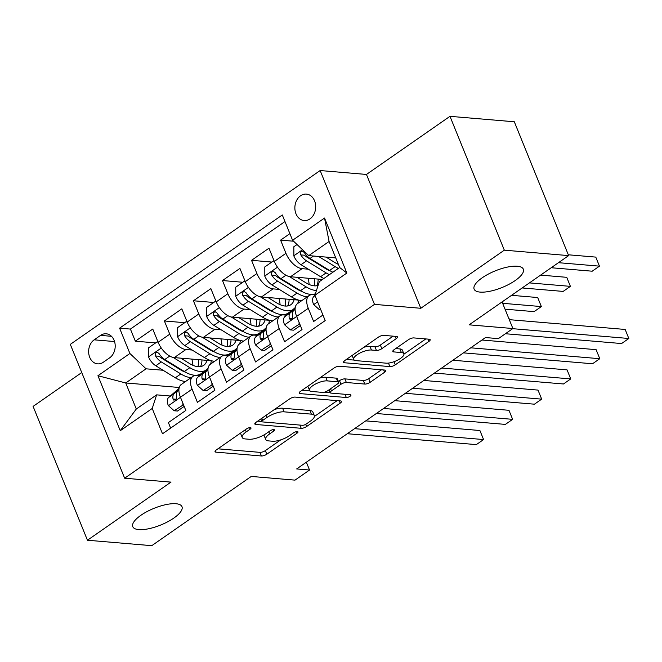 <?xml version="1.0" encoding="UTF-8"?>
<svg xmlns="http://www.w3.org/2000/svg" width="662" height="662" viewBox="0 0 662 662"><rect width="100%" height="100%" fill="white"/><g stroke="black" fill="none" stroke-linecap="round" stroke-linejoin="round"><path stroke-width="0.99" d="M250.36 427.627A2.855 0.968 157.9 0 0 246.595 428.86L216.3 449.945A4.071 1.382 157.9 0 0 215.051 451.691A4.071 1.382 157.9 0 0 215.977 452.146L261.432 455.977A4.071 1.382 157.9 0 0 266.811 454.206L297.106 433.13A2.855 0.968 157.9 0 0 297.983 431.905A2.855 0.968 157.9 0 0 297.337 431.591A2.855 0.968 157.9 0 0 293.572 432.832L289.65 435.563A13.033 4.419 157.9 0 1 272.446 441.223L268.656 440.909A13.033 4.419 157.9 0 1 265.71 439.46A13.033 4.419 157.9 0 1 269.699 433.875L273.621 431.144A2.855 0.968 157.9 0 0 274.498 429.928A2.855 0.968 157.9 0 0 273.853 429.605A2.855 0.968 157.9 0 0 270.088 430.846L266.165 433.577A13.033 4.419 157.9 0 1 248.962 439.245L245.172 438.923A13.033 4.419 157.9 0 1 242.218 437.474A13.033 4.419 157.9 0 1 246.214 431.889L250.137 429.166A2.855 0.968 157.9 0 0 251.006 427.942A2.855 0.968 157.9 0 0 250.36 427.627M480.132 292.099A26.554 8.995 157.9 0 0 509.095 284.246A26.554 8.995 157.9 0 0 523.328 269.177A26.554 8.995 157.9 0 0 517.312 266.232A26.554 8.995 157.9 0 0 488.349 274.085A26.554 8.995 157.9 0 0 474.116 289.153A26.554 8.995 157.9 0 0 480.132 292.099M138.78 529.608A26.554 8.995 157.9 0 0 167.743 521.755A26.554 8.995 157.9 0 0 181.984 506.678A26.554 8.995 157.9 0 0 175.968 503.732A26.554 8.995 157.9 0 0 147.005 511.594A26.554 8.995 157.9 0 0 132.772 526.662A26.554 8.995 157.9 0 0 138.78 529.608M300.573 195.753A13.281 10.393 -85.2 0 0 295.029 210.243A13.281 10.393 -85.2 0 0 304.156 220.554A13.281 10.393 -85.2 0 0 309.973 218.899A13.281 10.393 -85.2 0 0 315.526 204.409A13.281 10.393 -85.2 0 0 306.39 194.098A13.281 10.393 -85.2 0 0 300.573 195.753M396.215 338.654A4.071 1.382 157.9 0 0 397.465 336.908A4.071 1.382 157.9 0 0 396.538 336.453L383.786 335.377A4.071 1.382 157.9 0 0 378.407 337.148L344.761 360.558A4.071 1.382 157.9 0 0 343.512 362.304A4.071 1.382 157.9 0 0 344.439 362.759L389.893 366.599A4.071 1.382 157.9 0 0 395.272 364.828L428.918 341.418A4.071 1.382 157.9 0 0 430.168 339.672A4.071 1.382 157.9 0 0 429.249 339.217L413.841 337.918A4.071 1.382 157.9 0 0 408.462 339.689L394.064 349.71A4.071 1.382 157.9 0 0 392.814 351.456A4.071 1.382 157.9 0 0 393.741 351.903L401.379 352.548A10.898 3.691 157.9 0 1 403.845 353.756A10.898 3.691 157.9 0 1 398.003 359.946A10.898 3.691 157.9 0 1 386.12 363.165L356.189 360.641A10.898 3.691 157.9 0 1 353.723 359.433A10.898 3.691 157.9 0 1 359.565 353.243A10.898 3.691 157.9 0 1 371.448 350.024L376.438 350.446A4.071 1.382 157.9 0 0 381.817 348.675L396.215 338.654L395.28 336.346M81.749 372.549L33.1 406.394L87.45 540.233L151.772 545.67L251.27 476.433L295.012 480.132L309.535 470.02L296.675 468.936L485.503 337.546L498.37 338.638L512.893 328.526L502.086 301.922M504.328 250.17L449.978 116.33L366.458 174.445L420.8 308.285L504.328 250.17L568.65 255.606L469.151 324.835L512.893 328.526M420.8 308.285L374.485 304.371L124.655 478.212L70.304 344.372L320.143 170.539L374.485 304.371M87.45 540.233L170.97 482.118L124.655 478.212M295.103 397.084A4.071 1.382 157.9 0 0 289.724 398.855L256.078 422.265A4.071 1.382 157.9 0 0 254.829 424.011A4.071 1.382 157.9 0 0 255.755 424.466L301.21 428.306A4.071 1.382 157.9 0 0 306.589 426.535L340.235 403.117A4.071 1.382 157.9 0 0 341.484 401.371A4.071 1.382 157.9 0 0 340.566 400.924L295.103 397.084M300.416 391.416L334.07 368.006A4.071 1.382 157.9 0 1 339.44 366.235L384.903 370.075A4.071 1.382 157.9 0 1 385.83 370.521A4.071 1.382 157.9 0 1 384.581 372.267L370.182 382.288A4.071 1.382 157.9 0 1 364.803 384.059L346.367 382.504A4.071 1.382 157.9 0 0 340.988 384.274L331.439 390.919A4.071 1.382 157.9 0 0 330.189 392.665A4.071 1.382 157.9 0 0 331.108 393.112L350.306 394.734A2.855 0.968 157.9 0 1 350.951 395.057A2.855 0.968 157.9 0 1 349.42 396.67A2.855 0.968 157.9 0 1 346.309 397.514L300.093 393.609A4.071 1.382 157.9 0 1 299.174 393.162A4.071 1.382 157.9 0 1 300.416 391.416M449.978 116.33L514.308 121.767L568.65 255.606M289.882 233.653L280.589 240.124L293.556 241.216M308.327 269.186L302.12 268.664A16.6 8.664 -124.8 0 1 285.951 253.323L274.333 261.407L268.971 248.209L251.543 260.332L271.85 262.053M279.273 289.402L273.067 288.88A16.6 8.664 -124.8 0 1 256.906 273.538L245.279 281.623L239.917 268.424L222.49 280.547L242.797 282.26M250.219 309.617L244.021 309.088A16.6 8.664 -124.8 0 1 227.852 293.754L216.234 301.839L210.872 288.632L193.436 300.763L213.743 302.476M221.174 329.825L214.968 329.304A16.6 8.664 -124.8 0 1 198.799 313.962L187.18 322.046L181.818 308.848L164.391 320.979L169.753 334.178A16.6 8.664 55.2 0 0 185.914 349.519L192.121 350.041M184.698 322.692L164.391 320.979M170.639 428.124L168.388 422.579L185.815 410.448L180.453 397.25A16.6 8.664 55.2 0 1 181.264 384.49L192.89 376.405A16.6 8.664 55.2 0 0 192.079 389.157L197.433 402.364L214.869 390.232L209.506 377.034A16.6 8.664 55.2 0 1 210.317 364.274L221.935 356.189A16.6 8.664 -124.8 0 1 225.543 355.345L228.423 355.593M221.935 356.189A16.6 8.664 -124.8 0 0 221.125 368.949L226.487 382.148L243.914 370.025L238.56 356.818A16.6 8.664 55.2 0 1 239.371 344.066L250.989 335.982A16.6 8.664 -124.8 0 1 254.597 335.137L257.477 335.377M250.989 335.982A16.6 8.664 -124.8 0 0 250.178 348.733L255.54 361.94L272.967 349.809L267.605 336.602A16.6 8.664 55.2 0 1 268.416 323.85L280.043 315.766A16.6 8.664 -124.8 0 1 283.642 314.922L286.53 315.162M280.043 315.766A16.6 8.664 -124.8 0 0 279.232 328.517L284.586 341.724L302.021 329.593L296.659 316.395A16.6 8.664 55.2 0 1 297.47 303.635L309.088 295.55A16.6 8.664 -124.8 0 1 312.696 294.706L315.021 294.904M274.333 261.407A16.6 8.664 55.2 0 0 290.502 276.749L322.502 279.455M245.279 281.623A16.6 8.664 55.2 0 0 261.449 296.965L298.612 300.101M216.234 301.839A16.6 8.664 55.2 0 0 232.395 317.172L269.558 320.317M288.574 312.853L289.12 312.903M187.18 322.046A16.6 8.664 55.2 0 0 203.35 337.388L240.505 340.525M259.521 333.069L260.075 333.11M103.28 362.255L109.669 357.811A12.859 10.071 -85.2 0 0 115.039 343.768A12.859 10.071 -85.2 0 0 106.193 333.78A12.859 10.071 -85.2 0 0 100.558 335.386L94.169 339.829A12.859 10.071 -85.2 0 0 88.799 353.872A12.859 10.071 -85.2 0 0 97.637 363.86A12.859 10.071 -85.2 0 0 103.28 362.255M292.579 240.281L324.529 218.046L346.855 273.034L314.905 295.269L319.316 281.664L339.656 267.514L329.08 241.473L308.74 255.623L292.579 240.281L282.293 214.968L119.607 328.162L129.893 353.483L146.062 368.817L163.067 370.257M314.905 295.269L325.183 320.59L162.496 433.784L152.219 408.462L120.261 430.697L97.935 375.718L129.893 353.483M230.467 353.276L231.021 353.326M284.966 221.538L130.414 329.072L135.338 341.187L152.765 329.064L158.127 342.262A16.6 8.664 55.2 0 0 174.296 357.604L211.459 360.74M199.378 375.801L196.49 375.561A16.6 8.664 55.2 0 0 192.89 376.405M309.088 295.55A16.6 8.664 -124.8 0 0 308.277 308.31L313.639 321.509L322.932 315.046M198.799 313.962L193.436 300.763M227.852 293.754L222.49 280.547M256.906 273.538L251.543 260.332M285.951 253.323L280.589 240.124M308.74 255.623L335.75 257.907M201.422 373.492L201.968 373.542M146.062 368.817L125.722 382.967L136.298 409.008L156.637 394.858L152.219 408.462M179.245 387.485L125.722 382.967L97.935 375.718M170.324 396.017L156.637 394.858M366.458 174.445L320.143 170.539M309.535 470.02L306.357 462.192M202.34 373.219L201.869 373.178M155.644 342.908L135.338 341.187M130.414 329.072L119.607 328.162M231.386 353.003L230.922 352.97M260.439 332.796L259.967 332.754M289.493 312.58L289.021 312.538M136.298 409.008L120.261 430.697M324.529 218.046L329.08 241.473M346.855 273.034L339.656 267.514M240.654 432.998A13.033 4.419 157.9 0 0 240.753 433.858L242.218 437.474M264.163 434.835A13.033 4.419 157.9 0 0 264.237 435.844L265.71 439.46M217.922 448.811L259.967 452.361A4.071 1.382 157.9 0 0 265.346 450.59L280.746 439.874M314.417 416.448L337.148 400.634M257.7 421.14L261.829 421.487M262.748 420.387A2.855 0.968 157.9 0 0 261.879 421.603A2.855 0.968 157.9 0 0 262.524 421.917L302.426 425.294A2.855 0.968 157.9 0 0 306.192 424.052L310.329 421.173A13.033 4.419 157.9 0 0 314.318 415.587A13.033 4.419 157.9 0 0 311.372 414.139L284.089 411.838A13.033 4.419 157.9 0 0 266.885 417.507L262.748 420.387L261.879 418.235M314.318 415.587L312.853 411.971A13.033 4.419 157.9 0 0 309.899 410.523L311.372 414.139M274.325 409.571A13.033 4.419 157.9 0 1 282.624 408.222L309.899 410.523M381.486 369.785L368.709 378.672L370.182 382.288M338.381 381.444L339.523 380.658A4.071 1.382 157.9 0 1 344.894 378.887L363.33 380.443A4.071 1.382 157.9 0 0 368.709 378.672M329.039 389.827L330.189 392.665L324.413 392.169M310.089 390.961L302.046 390.282M327.235 380.882A10.898 3.691 157.9 0 0 315.352 384.109A10.898 3.691 157.9 0 0 309.51 390.29A10.898 3.691 157.9 0 0 311.976 391.499L322.526 392.392A4.071 1.382 157.9 0 0 327.897 390.621L337.454 383.977A4.071 1.382 157.9 0 0 338.704 382.231A4.071 1.382 157.9 0 0 337.777 381.775L327.235 380.882L325.762 377.266A10.898 3.691 157.9 0 0 319.382 378.217M307.946 386.178A10.898 3.691 157.9 0 0 308.045 386.674L309.51 390.29M338.704 382.231L337.231 378.614A4.071 1.382 157.9 0 0 336.313 378.159L337.777 381.775M325.762 377.266L336.313 378.159M363.843 347.285A10.898 3.691 157.9 0 1 369.984 346.408L374.965 346.83A4.071 1.382 157.9 0 0 380.344 345.059L393.12 336.164M352.167 355.411A10.898 3.691 157.9 0 0 352.258 355.808L353.723 359.433M403.845 353.756L402.372 350.14A10.898 3.691 157.9 0 0 399.906 348.932L401.379 352.548M395.686 348.576L399.906 348.932M403.936 354.162L425.823 338.927M346.383 359.433L354.311 360.103M158.276 342.618L157.299 341.749L148.586 347.815L148.619 357.075A10.997 5.743 55.2 0 0 155.777 365.772L175.331 377.787A31.743 16.575 55.2 0 0 185.567 381.502M192.915 365.316A26.348 13.753 55.2 0 0 191.815 359.085M173.171 357.43L189.853 367.683A31.743 16.575 55.2 0 0 205.402 370.546M210.64 364.059A31.743 16.575 55.2 0 0 211.244 360.724M180.767 358.15L189.646 363.603A26.348 13.753 55.2 0 0 203.706 365.333A26.348 13.753 55.2 0 0 206.966 360.36M204.401 371.415L201.265 373.6A31.743 16.575 -124.8 0 1 184.334 371.523L164.788 359.507A10.997 5.743 -124.8 0 1 159.046 353.541L157.233 352.25L155.942 352.705L155.198 354.038L155.562 355.974A10.997 5.743 55.2 0 0 161.296 361.932L180.85 373.947A31.743 16.575 55.2 0 0 191.086 377.654M198.211 375.71A31.743 16.575 55.2 0 0 199.37 374.601M201.943 360.682A31.743 16.575 55.2 0 0 201.811 359.921M198.261 359.623A26.348 13.753 -124.8 0 1 197.955 366.674M185.434 372.168A26.348 13.753 -124.8 0 1 180.643 369.876L161.098 357.861A5.602 2.921 -124.8 0 1 159.261 356.28L155.562 355.974M200.487 366.599A26.348 13.753 55.2 0 0 201.943 359.938M157.299 341.749L157.945 341.807M198.931 375.768A31.743 16.575 -124.8 0 1 199.485 375.71M183.498 404.747L174.147 410.754L168.305 405.541A10.997 5.743 -124.8 0 1 168.653 397.473L179.038 388.412M182.861 404.689L182.853 403.15M174.147 410.754L177.49 411.036L184.168 406.394M354.551 428.662L483.583 439.56L476.317 444.616L347.285 433.718M178.914 389.496L174.172 393.633A10.997 5.743 55.2 0 0 173.039 399.012L173.742 400.088L175.546 399.807L176.382 398.483L176.522 396.588A10.997 5.743 -124.8 0 1 177.656 391.209L178.897 390.133M365.747 420.875L479.909 430.515L483.583 439.56L479.909 430.515M187.329 322.411L186.353 321.542L177.639 327.599L177.673 336.859A10.997 5.743 55.2 0 0 184.83 345.556L204.376 357.571A31.743 16.575 55.2 0 0 214.62 361.287M221.96 345.101A26.348 13.753 55.2 0 0 220.868 338.87M202.224 337.215L218.907 347.467A31.743 16.575 55.2 0 0 234.456 350.33M239.685 343.843A31.743 16.575 55.2 0 0 240.289 340.508M209.821 337.934L218.7 343.396A26.348 13.753 55.2 0 0 232.751 345.117A26.348 13.753 55.2 0 0 236.02 340.144M233.454 351.199L230.318 353.384A31.743 16.575 -124.8 0 1 213.387 351.307L193.834 339.292A10.997 5.743 -124.8 0 1 188.099 333.334L186.262 332.034L184.996 332.49L184.251 333.822L184.607 335.758A10.997 5.743 55.2 0 0 190.35 341.716L209.895 353.731A31.743 16.575 55.2 0 0 220.14 357.447M227.256 355.494A31.743 16.575 55.2 0 0 228.423 354.385M230.988 340.475A31.743 16.575 55.2 0 0 230.856 339.714M227.314 339.416A26.348 13.753 -124.8 0 1 227 346.458M214.488 351.961A26.348 13.753 -124.8 0 1 209.697 349.66L190.143 337.645A5.602 2.921 -124.8 0 1 188.314 336.073L184.607 335.758M229.54 346.383A26.348 13.753 55.2 0 0 230.997 339.722M186.353 321.542L186.99 321.591M216.383 302.195L215.407 301.326L206.685 307.391L206.726 316.643A10.997 5.743 55.2 0 0 213.884 325.348L233.429 337.363A31.743 16.575 55.2 0 0 243.674 341.071M251.014 324.893A26.348 13.753 55.2 0 0 249.922 318.654M231.278 316.999L247.952 327.251A31.743 16.575 55.2 0 0 263.501 330.115M268.739 323.627A31.743 16.575 55.2 0 0 269.343 320.292M238.874 317.719L247.753 323.18A26.348 13.753 55.2 0 0 261.804 324.91A26.348 13.753 55.2 0 0 265.073 319.936M509.417 319.68L508.507 317.735M262.508 330.992L259.363 333.176A31.743 16.575 -124.8 0 1 242.433 331.099L222.887 319.076A10.997 5.743 -124.8 0 1 217.144 313.118L215.34 311.827L214.049 312.274L213.305 313.614L213.66 315.542A10.997 5.743 55.2 0 0 219.403 321.509L238.949 333.524A31.743 16.575 55.2 0 0 249.193 337.231M256.31 335.278A31.743 16.575 55.2 0 0 257.477 334.169M260.042 320.259A31.743 16.575 55.2 0 0 259.909 319.498M256.368 319.2A26.348 13.753 -124.8 0 1 256.053 326.242M243.533 331.745A26.348 13.753 -124.8 0 1 238.742 329.444L219.196 317.429A5.602 2.921 -124.8 0 1 217.359 315.857L213.66 315.542M258.585 326.167A26.348 13.753 55.2 0 0 260.05 319.514M508.631 317.743L509.616 319.696M215.407 301.326L216.044 301.375M245.428 281.979L244.452 281.11L235.738 287.176L235.771 296.435A10.997 5.743 55.2 0 0 242.929 305.132L262.483 317.148A31.743 16.575 55.2 0 0 272.719 320.855M280.067 304.677A26.348 13.753 55.2 0 0 278.967 298.438M260.323 296.791L277.006 307.044A31.743 16.575 55.2 0 0 292.554 309.907M297.792 303.411A31.743 16.575 55.2 0 0 298.397 300.085M267.92 297.511L276.799 302.964A26.348 13.753 55.2 0 0 290.858 304.694A26.348 13.753 55.2 0 0 294.118 299.721M505.032 309.171L534.093 311.628L541.359 306.572L537.685 297.528L511.561 295.326M291.553 310.776L288.417 312.96A31.743 16.575 -124.8 0 1 271.486 310.883L251.941 298.868A10.997 5.743 -124.8 0 1 246.198 292.902L244.386 291.611L243.095 292.058L242.35 293.398L242.714 295.326A10.997 5.743 55.2 0 0 248.449 301.293L268.002 313.308A31.743 16.575 55.2 0 0 278.239 317.015M285.363 315.062A31.743 16.575 55.2 0 0 286.522 313.962M289.095 300.043A31.743 16.575 55.2 0 0 288.963 299.282M285.413 298.984A26.348 13.753 -124.8 0 1 285.107 306.034M272.587 311.529A26.348 13.753 -124.8 0 1 267.796 309.237L248.25 297.213A5.602 2.921 -124.8 0 1 246.413 295.641L242.714 295.326M287.639 305.96A26.348 13.753 55.2 0 0 289.095 299.298M537.685 297.528L541.359 306.572L502.648 303.304M244.452 281.11L245.097 281.168M274.482 261.771L273.505 260.894L264.792 266.96L264.825 276.22A10.997 5.743 55.2 0 0 271.983 284.917L291.528 296.932A31.743 16.575 55.2 0 0 301.773 300.647M309.113 284.461A26.348 13.753 55.2 0 0 308.02 278.23M289.377 276.575L306.059 286.828A31.743 16.575 55.2 0 0 316.436 290.544M296.973 277.295L305.852 282.757A26.348 13.753 55.2 0 0 318.108 285.388M522.161 287.953L563.147 291.412L570.412 286.365L566.738 277.32L540.614 275.111M315.369 293.82A31.743 16.575 -124.8 0 1 300.54 290.668L280.986 278.652A10.997 5.743 -124.8 0 1 275.251 272.694L273.414 271.395L272.148 271.85L271.403 273.183L271.759 275.119A10.997 5.743 55.2 0 0 277.502 281.077L297.048 293.092A31.743 16.575 55.2 0 0 307.292 296.808M314.409 294.855A31.743 16.575 55.2 0 0 315.302 294.044M318.141 279.836A31.743 16.575 55.2 0 0 318.008 279.074M314.467 278.768A26.348 13.753 -124.8 0 1 314.152 285.818M301.64 291.321A26.348 13.753 -124.8 0 1 296.849 289.021L277.295 277.006A5.602 2.921 -124.8 0 1 275.466 275.433L271.759 275.119M316.693 285.744A26.348 13.753 55.2 0 0 318.149 279.083M566.738 277.32L570.412 286.365L529.418 282.897M273.505 260.894L274.142 260.952M227.976 355.552A31.743 16.575 -124.8 0 1 228.539 355.494M212.552 384.531L203.193 390.539L197.35 385.325A10.997 5.743 -124.8 0 1 197.706 377.266L208.091 368.204M211.906 384.481L211.906 382.942M203.193 390.539L206.544 390.828L213.222 386.178M383.604 408.454L512.636 419.344L505.371 424.4L376.339 413.502M207.967 369.28L203.226 373.426A10.997 5.743 55.2 0 0 202.092 378.805L202.787 379.872L204.591 379.599L205.435 378.267L205.576 376.38A10.997 5.743 -124.8 0 1 206.71 370.993L207.951 369.917M394.792 400.659L508.962 410.299L512.636 419.344L508.962 410.299M257.03 335.336A31.743 16.575 -124.8 0 1 257.584 335.278M241.605 364.315L232.246 370.331L226.404 365.118A10.997 5.743 -124.8 0 1 226.752 357.05L237.137 347.989M240.96 364.265L240.951 362.726M232.246 370.331L235.589 370.612L242.267 365.962M412.649 388.238L541.682 399.136L534.424 404.184L405.392 393.294M237.021 349.073L232.271 353.21A10.997 5.743 55.2 0 0 231.137 358.589L231.841 359.656L233.645 359.383L234.621 356.164A10.997 5.743 -124.8 0 1 235.763 350.786L236.996 349.702M423.846 380.451L538.007 390.092L541.682 399.136L538.007 390.092M286.083 315.129A31.743 16.575 -124.8 0 1 286.638 315.071M270.65 344.108L261.3 350.115L255.458 344.902A10.997 5.743 -124.8 0 1 255.805 336.834L266.19 327.773M270.013 344.05L270.005 342.511M261.3 350.115L264.643 350.397L271.321 345.754M441.703 368.022L570.735 378.921L563.47 383.977L434.438 373.078M266.066 328.857L261.325 332.994A10.997 5.743 55.2 0 0 260.191 338.373L260.894 339.449L262.698 339.167L263.534 337.843L263.675 335.948A10.997 5.743 -124.8 0 1 264.808 330.57L266.05 329.494M452.899 360.236L567.061 369.876L570.735 378.921L567.061 369.876M299.704 323.892L290.345 329.899L284.503 324.686A10.997 5.743 -124.8 0 1 284.859 316.626L295.244 307.565M299.058 323.842L299.058 322.303M290.345 329.899L293.688 330.181L300.374 325.538M470.756 347.815L599.789 358.705L592.523 363.761L463.491 352.863M295.12 308.641L290.378 312.778A10.997 5.743 55.2 0 0 289.244 318.165L289.939 319.233L291.743 318.952L292.587 317.628L292.728 315.741A10.997 5.743 -124.8 0 1 293.862 310.354L295.103 309.278M481.944 340.02L596.114 349.66L599.789 358.705L596.114 349.66M297.039 244.518L293.837 246.752L293.878 256.004A10.997 5.743 55.2 0 0 301.036 264.709L320.582 276.724A31.743 16.575 55.2 0 0 323.875 278.495M338.166 264.254A26.348 13.753 55.2 0 0 338.141 263.782M318.571 256.451L335.104 266.612A31.743 16.575 55.2 0 0 338.398 268.391M326.027 257.079L334.906 262.541A26.348 13.753 55.2 0 0 338.365 264.337M551.206 267.738L592.2 271.205L599.458 266.149L595.783 257.104L568.319 254.787M332.878 272.231A31.743 16.575 -124.8 0 1 329.585 270.452L310.039 258.437A10.997 5.743 -124.8 0 1 304.297 252.479L302.493 251.188L301.193 251.634L300.457 252.975L300.813 254.903A10.997 5.743 55.2 0 0 306.556 260.861L326.101 272.885A31.743 16.575 55.2 0 0 329.395 274.656M330.686 271.106A26.348 13.753 -124.8 0 1 325.894 268.805L306.349 256.79A5.602 2.921 -124.8 0 1 304.512 255.218L300.813 254.903M595.783 257.104L599.458 266.149L558.471 262.69M320.458 308.947L319.398 309.692L313.556 304.479A10.997 5.743 -124.8 0 1 313.904 296.411L314.988 295.467M512.669 328.683L628.834 338.489L621.577 343.545L505.412 333.739M509.293 319.663L625.16 329.453L628.834 338.489L625.16 329.453M319.398 309.692L320.805 309.808M302.12 268.664L290.502 276.749M273.067 288.88L261.449 296.965M244.021 309.088L232.395 317.172M214.968 329.304L203.35 337.388M185.914 349.519L174.296 357.604M192.079 389.157L180.453 397.25M308.277 308.31L296.659 316.395M279.232 328.517L267.605 336.602M250.178 348.733L238.56 356.818M221.125 368.949L209.506 377.034M169.753 334.178L158.127 342.262M114.551 341.551L94.169 339.829M111.481 336.304L100.558 335.386M245.337 429.737L246.214 431.889M273.017 429.655L273.621 431.144M268.83 431.723L269.699 433.875M296.502 431.641L297.106 433.13M265.346 450.59L266.811 454.206M259.967 452.361L261.432 455.977M215.398 450.723L215.977 452.146M249.524 427.677L250.137 429.166M339.3 400.816L340.235 403.117M305.703 424.359L306.589 426.535M299.903 425.078L301.21 428.306M255.176 423.043L255.755 424.466M282.624 408.222L284.089 411.838M266.008 415.355L266.885 417.507M383.646 369.967L384.581 372.267M363.33 380.443L364.803 384.059M344.894 378.887L346.367 382.504M339.523 380.658L340.988 384.274M330.561 388.768L331.439 390.919M345.001 394.287L346.309 397.514M299.514 392.194L300.093 393.609M380.344 345.059L381.817 348.675M374.965 346.83L376.438 350.446M369.984 346.408L371.448 350.024M393.162 350.488L393.741 351.903M427.983 339.11L428.918 341.418M394.006 361.709L395.272 364.828M388.47 363.099L389.893 366.599M343.859 361.344L344.439 362.759M161.271 348.03L148.619 356.843M180.85 373.947L175.331 377.787M189.853 367.683L184.334 371.523M161.296 361.932L155.777 365.772M169.729 356.065L164.788 359.507M168.446 405.674L180.478 397.299M177.656 391.209L178.897 390.348M168.653 397.473L174.172 393.633M176.009 399.269L173.039 399.012M190.325 327.822L177.673 336.627M209.895 353.731L204.376 357.571M218.907 347.467L213.387 351.307M190.35 341.716L184.83 345.556M198.782 335.857L193.834 339.292M219.379 307.607L206.718 316.411M238.949 333.524L233.429 337.363M247.952 327.251L242.433 331.099M219.403 321.509L213.884 325.348M227.827 315.642L222.887 319.076M248.424 287.391L235.771 296.204M268.002 313.308L262.483 317.148M277.006 307.044L271.486 310.883M248.449 301.293L242.929 305.132M256.881 295.426L251.941 298.868M277.477 267.183L264.825 275.988M297.048 293.092L291.528 296.932M306.059 286.828L300.54 290.668M277.502 281.077L271.983 284.917M285.934 275.218L280.986 278.652M197.499 385.458L209.531 377.092M206.71 370.993L207.951 370.132M197.706 377.266L203.226 373.426M205.063 379.053L202.092 378.805M226.553 365.25L238.577 356.876M235.763 350.786L236.996 349.925M226.752 357.05L232.271 353.21M234.108 358.837L231.137 358.589M255.598 345.034L267.63 336.66M264.808 330.57L266.05 329.709M255.805 336.834L261.325 332.994M263.162 338.63L260.191 338.373M284.652 324.819L296.684 316.453M293.862 310.354L295.103 309.493M284.859 316.626L290.378 312.778M292.215 318.414L289.244 318.165M302.542 249.74L293.87 255.772M326.101 272.885L320.582 276.724M335.104 266.612L329.585 270.452M306.556 260.861L301.036 264.709M313.507 256.029L310.039 258.437M313.705 304.603L317.595 301.897M313.904 296.411L315.046 295.616M260.811 418.972L261.879 421.603"/></g></svg>
